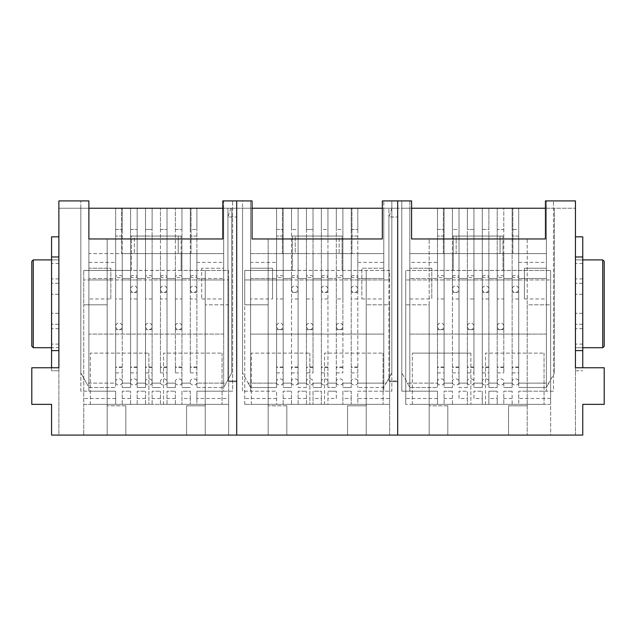 <?xml version="1.0" encoding="UTF-8"?>
<svg xmlns="http://www.w3.org/2000/svg" width="636" height="636" viewBox="0 0 636 636"><rect width="100%" height="100%" fill="white"/><g stroke="black" fill="none" stroke-linecap="round" stroke-linejoin="round"><path stroke-width="0.48" stroke-dasharray="3.18 2.39" d="M115.665 326.355A3.291 3.291 0 0 0 120.602 329.21A3.291 3.291 0 0 0 120.602 323.501A3.291 3.291 0 0 0 115.665 326.355L115.665 276.596A3.291 1.113 0 0 0 118.956 277.701A3.291 1.113 0 0 0 122.247 276.596A3.291 1.113 0 0 0 118.956 275.483A3.291 1.113 0 0 0 115.665 276.596M145.517 326.355A3.291 3.291 0 0 0 150.462 329.21A3.291 3.291 0 0 0 150.462 323.501A3.291 3.291 0 0 0 145.517 326.355L145.517 276.596A3.291 1.113 0 0 0 148.808 277.701A3.291 1.113 0 0 0 152.107 276.596A3.291 1.113 0 0 0 148.808 275.483A3.291 1.113 0 0 0 145.517 276.596M175.377 326.355A3.291 3.291 0 0 0 180.314 329.21A3.291 3.291 0 0 0 180.314 323.501A3.291 3.291 0 0 0 175.377 326.355L175.377 276.596A3.291 1.113 0 0 0 178.668 277.701A3.291 1.113 0 0 0 181.96 276.596A3.291 1.113 0 0 0 178.668 275.483A3.291 1.113 0 0 0 175.377 276.596M130.587 289.181A3.291 3.291 0 0 0 135.532 292.027A3.291 3.291 0 0 0 135.532 286.327A3.291 3.291 0 0 0 130.587 289.181L130.587 276.596A3.291 1.113 0 0 0 133.886 277.701A3.291 1.113 0 0 0 137.177 276.596A3.291 1.113 0 0 0 133.886 275.483A3.291 1.113 0 0 0 130.587 276.596M160.447 289.181A3.291 3.291 0 0 0 165.384 292.027A3.291 3.291 0 0 0 165.384 286.327A3.291 3.291 0 0 0 160.447 289.181L160.447 276.596A3.291 1.113 0 0 0 163.738 277.701A3.291 1.113 0 0 0 167.03 276.596A3.291 1.113 0 0 0 163.738 275.483A3.291 1.113 0 0 0 160.447 276.596M190.307 289.181A3.291 3.291 0 0 0 195.244 292.027A3.291 3.291 0 0 0 195.244 286.327A3.291 3.291 0 0 0 190.307 289.181L190.307 276.596A3.291 1.113 0 0 0 193.598 277.701A3.291 1.113 0 0 0 196.89 276.596A3.291 1.113 0 0 0 193.598 275.483A3.291 1.113 0 0 0 190.307 276.596M222.799 208.234L222.799 200.912L236.695 200.912L236.695 217.011L236.695 208.234L252.063 208.234L252.063 238.969L382.323 238.969L382.323 208.234L397.691 208.234L388.906 208.234L388.906 279.951L389.645 279.951L388.906 279.951L388.906 208.234L397.691 208.234L397.691 381.664L389.645 381.664L397.691 381.664L397.691 208.234L230.844 208.234L236.695 208.234L236.695 200.912L232.601 200.912L232.601 391.18L223.673 391.18L223.673 208.234L58.878 208.234L88.881 208.234L88.881 238.969L222.799 238.969L222.799 208.234L236.695 208.234L227.919 208.234L227.919 279.951L227.919 208.234L236.695 208.234L236.695 381.664L236.695 208.234L196.89 208.234L196.89 383.126L223.673 383.126L223.673 268.241L201.723 268.241L201.723 298.976L201.723 268.241L223.673 268.241L223.673 253.605L131.398 253.605L131.398 270.435L83.753 270.435L228.65 270.435L228.65 381.664L236.695 381.664L228.65 381.664L228.65 279.951L228.65 398.494L196.89 398.494L196.89 391.18L223.673 391.18L223.673 279.951L228.65 279.951L83.753 279.951L122.247 279.951L122.247 253.605L130.587 253.605L130.587 279.951L122.247 279.951L122.247 253.605L88.881 253.605L88.881 262.382L115.665 262.382L115.665 279.951L115.665 262.382M137.177 279.951L130.587 279.951L130.587 253.605L145.517 253.605L145.517 279.951L137.177 279.951L137.177 253.605L137.177 279.951M152.107 279.951L145.517 279.951L145.517 253.605L160.447 253.605L160.447 279.951L152.107 279.951L152.107 253.605L152.107 279.951M167.03 279.951L160.447 279.951L160.447 253.605L175.377 253.605L175.377 279.951L167.03 279.951L167.03 253.605L167.03 279.951M181.96 279.951L175.377 279.951L175.377 253.605L190.307 253.605L190.307 279.951L181.96 279.951L181.96 253.605L181.96 279.951M201.723 279.951L223.673 279.951L190.307 279.951L190.307 253.605L196.89 253.605L196.89 279.951L196.89 253.605L223.673 253.605L223.673 262.382L196.89 262.382M336.293 398.494L336.293 391.18L336.293 398.494L327.953 398.494L327.953 404.353L276.58 404.353L276.58 391.18L242.555 391.18L242.555 200.912L236.695 200.912L236.695 435.088L228.65 435.088L228.65 398.494M228.65 304.827L228.65 435.088L51.556 435.088L58.878 435.088L58.878 367.759L58.878 435.088L51.556 435.088L51.556 404.353L51.556 435.088L51.556 404.353L31.8 404.353L31.8 367.759L31.8 404.353L51.556 404.353L31.8 404.353L31.8 367.759L58.878 367.759L58.878 200.912L88.881 200.912L58.878 200.912L58.878 208.234L58.878 200.912L80.828 200.912L80.828 208.234L115.665 208.234L88.881 208.234L88.881 200.912L80.828 200.912L80.828 391.18L88.881 391.18L88.881 208.234L80.828 208.234L80.828 372.887L88.881 387.523L88.881 298.976L110.831 298.976L110.831 268.241L88.881 268.241L88.881 208.234L88.881 253.605L121.516 253.605L121.516 208.234L121.516 253.605L131.398 253.605L131.398 236.043L181.157 236.043L181.157 270.435L228.65 270.435L228.65 304.827L205.229 304.827L228.65 304.827M196.89 398.494L196.89 404.353L83.753 404.353L83.753 435.088L83.753 304.827L107.174 304.827L83.753 304.827L83.753 270.435L83.753 404.353L228.65 404.353L196.89 404.353L196.89 391.18L232.601 391.18L232.601 200.912L223.673 200.912L223.673 334.099L88.881 334.099L88.881 200.912L88.881 278.481L115.665 278.481L115.665 329.639L115.665 278.481L88.881 278.481L88.881 334.099L223.673 334.099L223.673 200.912L236.695 200.912L236.695 435.088L389.645 435.088L389.645 398.494L357.806 398.494L357.806 391.18L391.84 391.18L391.84 200.912L383.786 200.912L383.786 334.099L250.6 334.099L250.6 200.912L236.695 200.912L252.063 200.912L252.063 208.234M90.344 404.353L148.888 404.353L90.344 404.353L90.344 353.123L148.888 353.123L90.344 353.123L90.344 404.353M163.524 404.353L222.059 404.353L163.524 404.353L163.524 353.123L222.059 353.123L163.524 353.123L163.524 404.353M58.878 347.709L58.878 259.893L58.878 347.709L58.878 259.893L58.878 347.709L33.263 347.709L33.263 259.893L58.878 259.893L51.556 259.893L51.556 347.709L58.878 347.709M31.8 367.759L58.878 367.759L31.8 367.759M107.174 238.969L205.229 238.969L107.174 238.969L107.174 435.088L107.174 238.969M181.157 253.605L181.157 270.435L131.398 270.435L131.398 236.043L181.157 236.043L181.157 253.605M205.229 270.435L205.229 435.088L205.229 270.435M125.833 405.816L107.174 405.816L125.833 405.816L125.833 435.088L125.833 405.816M190.307 398.494L190.307 391.18L181.96 391.18L181.96 404.353L181.96 391.18L190.307 391.18L190.307 404.353L190.307 398.494L181.96 398.494M223.673 383.126L223.673 387.523L226.09 383.126L196.89 383.126L196.89 387.523L196.89 208.234L196.89 229.453L196.89 208.234L122.247 208.234L122.247 387.523L122.247 208.234L122.247 229.453L122.247 208.234L115.665 208.234L115.665 383.126L86.464 383.126L80.828 372.887L80.828 208.234L80.828 391.18L115.665 391.18L115.665 404.353L115.665 391.18L88.881 391.18L88.881 262.382M196.89 278.481L223.673 278.481L196.89 278.481L196.89 292.465L196.89 278.481M205.229 405.816L186.571 405.816L186.571 435.088L186.571 405.816L205.229 405.816M33.263 259.893L31.8 261.356L31.8 346.246L33.263 347.709M191.039 253.605L191.039 208.234L191.039 253.605M223.673 279.951L223.673 262.382M122.247 329.639L115.665 329.639L122.247 329.639L122.247 278.481L130.587 278.481L130.587 292.465L130.587 278.481L122.247 278.481L122.247 329.639M137.177 292.465L130.587 292.465L137.177 292.465L137.177 278.481L145.517 278.481L145.517 329.639L145.517 278.481L137.177 278.481L137.177 292.465M152.107 329.639L145.517 329.639L152.107 329.639L152.107 278.481L160.447 278.481L160.447 292.465L160.447 278.481L152.107 278.481L152.107 329.639M167.03 292.465L160.447 292.465L167.03 292.465L167.03 278.481L175.377 278.481L175.377 329.639L175.377 278.481L167.03 278.481L167.03 292.465M181.96 329.639L175.377 329.639L181.96 329.639L181.96 278.481L190.307 278.481L190.307 292.465L190.307 278.481L181.96 278.481L181.96 329.639M196.89 292.465L190.307 292.465L196.89 292.465M152.107 298.976L145.517 298.976L145.517 387.523L137.177 387.523L137.177 208.234L130.587 208.234L130.587 236.043L134.323 236.043L134.323 253.605L134.323 236.043L178.231 236.043L178.231 253.605L178.231 236.043L181.96 236.043L152.107 236.043L152.107 383.126L152.107 208.234L145.517 208.234L145.517 229.453L152.107 229.453L152.107 208.234L167.03 208.234L167.03 387.523L175.377 387.523L167.03 387.523L167.03 208.234L167.03 229.453L167.03 208.234L181.96 208.234L181.96 383.126L181.96 208.234L181.96 229.453L181.96 208.234L231.727 208.234L223.673 208.234L223.673 387.523L231.727 372.887L226.09 383.126M122.247 404.353L122.247 391.18L130.587 391.18L122.247 391.18L122.247 404.353M130.587 404.353L130.587 391.18L130.587 404.353M137.177 404.353L137.177 391.18L145.517 391.18L137.177 391.18L137.177 404.353M145.517 404.353L145.517 391.18L145.517 404.353M152.107 404.353L152.107 391.18L160.447 391.18L152.107 391.18L152.107 404.353M160.447 404.353L160.447 391.18L160.447 404.353M167.03 404.353L167.03 391.18L175.377 391.18L167.03 391.18L167.03 404.353M175.377 404.353L175.377 391.18L175.377 404.353M222.059 353.123L222.059 404.353L222.059 353.123M148.888 353.123L148.888 404.353L148.888 353.123M152.107 367.028L145.517 367.028L145.517 236.043L152.107 236.043L152.107 208.234L152.107 229.453L145.517 229.453L145.517 208.234L137.177 208.234L137.177 387.523L145.517 387.523L145.517 208.234L145.517 236.043L130.587 236.043L130.587 387.523L130.587 208.234L130.587 229.453L130.587 208.234L115.665 208.234L115.665 387.523L115.665 383.126L88.881 383.126M86.464 383.126L88.881 387.523L115.665 387.523L88.881 387.523L88.881 208.234M134.323 253.605L223.673 253.605L134.323 253.605M122.247 236.043L115.665 236.043L122.247 236.043M175.377 387.523L175.377 383.126L175.377 387.523M122.247 298.976L115.665 298.976M137.177 298.976L130.587 298.976M160.447 298.976L160.447 208.234L160.447 372.887L160.447 298.976L167.03 298.976M175.377 298.976L175.377 208.234L175.377 372.887L175.377 298.976L181.96 298.976M190.307 298.976L190.307 208.234L190.307 372.887L190.307 298.976L196.89 298.976M201.723 298.976L223.673 298.976M122.247 387.523L130.587 387.523L122.247 387.523M110.831 298.976L110.831 268.241L88.881 268.241L88.881 298.976M130.587 229.453L137.177 229.453L130.587 229.453M115.665 229.453L122.247 229.453L115.665 229.453M196.89 236.043L190.307 236.043L196.89 236.043M190.307 229.453L190.307 208.234L190.307 229.453L196.89 229.453L190.307 229.453M181.96 383.126L181.96 387.523L181.96 383.126L190.307 383.126L181.96 383.126M196.89 387.523L223.673 387.523L196.89 387.523M160.447 229.453L167.03 229.453L160.447 229.453L160.447 208.234L160.447 229.453M175.377 229.453L181.96 229.453L175.377 229.453L175.377 208.234L175.377 229.453M110.831 279.951L88.881 279.951M145.517 367.028L145.517 298.976M152.107 383.126L152.107 387.523L152.107 383.126L160.447 383.126L152.107 383.126M231.727 208.234L231.727 372.887L231.727 208.234M190.307 387.523L181.96 387.523L190.307 387.523M160.447 387.523L152.107 387.523L160.447 387.523M58.878 236.846L51.556 236.846L51.556 350.619L58.878 350.619L58.878 236.846L58.878 367.759M51.556 350.619L51.556 370.764L58.878 370.764L51.556 370.764L51.556 367.759M51.556 259.893L58.878 259.893L51.556 259.893L51.556 347.709M58.878 324.296L51.556 324.296L58.878 324.296M58.878 328.685L51.556 328.685M58.878 313.317L51.556 313.317L58.878 313.317M58.878 294.293L51.556 294.293L58.878 294.293M58.878 278.926L51.556 278.926M58.878 283.314L51.556 283.314L58.878 283.314M58.878 256.984L51.556 256.984M276.58 326.355A3.291 3.291 0 0 0 281.517 329.21A3.291 3.291 0 0 0 281.517 323.501A3.291 3.291 0 0 0 276.58 326.355L276.58 276.596A3.291 1.113 0 0 0 279.872 277.701A3.291 1.113 0 0 0 283.171 276.596A3.291 1.113 0 0 0 279.872 275.483A3.291 1.113 0 0 0 276.58 276.596M306.441 326.355A3.291 3.291 0 0 0 311.378 329.21A3.291 3.291 0 0 0 311.378 323.501A3.291 3.291 0 0 0 306.441 326.355L306.441 276.596A3.291 1.113 0 0 0 309.732 277.701A3.291 1.113 0 0 0 313.023 276.596A3.291 1.113 0 0 0 309.732 275.483A3.291 1.113 0 0 0 306.441 276.596M336.293 326.355A3.291 3.291 0 0 0 341.238 329.21A3.291 3.291 0 0 0 341.238 323.501A3.291 3.291 0 0 0 336.293 326.355L336.293 276.596A3.291 1.113 0 0 0 339.584 277.701A3.291 1.113 0 0 0 342.884 276.596A3.291 1.113 0 0 0 339.584 275.483A3.291 1.113 0 0 0 336.293 276.596M291.511 289.181A3.291 3.291 0 0 0 296.448 292.027A3.291 3.291 0 0 0 296.448 286.327A3.291 3.291 0 0 0 291.511 289.181L291.511 276.596A3.291 1.113 0 0 0 294.802 277.701A3.291 1.113 0 0 0 298.093 276.596A3.291 1.113 0 0 0 294.802 275.483A3.291 1.113 0 0 0 291.511 276.596M321.363 289.181A3.291 3.291 0 0 0 326.308 292.027A3.291 3.291 0 0 0 326.308 286.327A3.291 3.291 0 0 0 321.363 289.181L321.363 276.596A3.291 1.113 0 0 0 324.662 277.701A3.291 1.113 0 0 0 327.953 276.596A3.291 1.113 0 0 0 324.662 275.483A3.291 1.113 0 0 0 321.363 276.596M351.223 289.181A3.291 3.291 0 0 0 356.16 292.027A3.291 3.291 0 0 0 356.16 286.327A3.291 3.291 0 0 0 351.223 289.181L351.223 276.596A3.291 1.113 0 0 0 354.514 277.701A3.291 1.113 0 0 0 357.806 276.596A3.291 1.113 0 0 0 354.514 275.483A3.291 1.113 0 0 0 351.223 276.596M383.786 383.126L383.786 208.234L383.786 253.605L250.6 253.605L250.6 268.241L272.558 268.241L272.558 298.976L272.558 268.241L250.6 268.241L250.6 391.18L276.58 391.18L276.58 404.353L244.749 404.353L389.645 404.353L357.806 404.353L357.806 391.18L391.84 391.18L391.84 208.234L357.806 208.234L357.806 383.126L383.786 383.126L383.786 268.241L361.836 268.241L361.836 298.976L361.836 268.241L383.786 268.241L383.786 208.234L383.786 391.18L383.786 279.951L389.645 279.951L244.749 279.951L283.171 279.951L283.171 253.605L291.511 253.605L291.511 279.951L283.171 279.951L283.171 253.605L250.6 253.605L250.6 262.382L276.58 262.382L276.58 279.951L276.58 262.382M298.093 279.951L291.511 279.951L291.511 253.605L306.441 253.605L306.441 279.951L298.093 279.951L298.093 253.605L298.093 279.951M313.023 279.951L306.441 279.951L306.441 253.605L321.363 253.605L321.363 279.951L313.023 279.951L313.023 253.605L313.023 279.951M327.953 279.951L321.363 279.951L321.363 253.605L336.293 253.605L336.293 279.951L327.953 279.951L327.953 253.605L327.953 279.951M342.884 279.951L336.293 279.951L336.293 253.605L351.223 253.605L351.223 279.951L342.884 279.951L342.884 253.605L342.884 279.951M357.806 279.951L351.223 279.951L351.223 253.605L357.806 253.605L357.806 279.951L357.806 262.382L383.786 262.382L383.786 279.951L357.806 279.951M230.844 208.234L227.919 217.011L236.695 217.011L227.919 217.011L230.844 208.234M382.323 208.234L382.323 200.912L397.691 200.912L397.691 208.234L411.595 208.234L411.595 238.969L545.442 238.969L545.442 208.234L575.445 208.234L397.691 208.234L397.691 217.011L397.691 208.234L391.84 208.234L391.84 372.887L383.786 387.523L357.806 387.523L383.786 387.523L386.203 383.126L357.806 383.126L357.806 387.523L357.806 208.234L357.806 229.453L357.806 208.234L397.691 208.234L397.691 200.912L397.691 435.088L389.645 435.088L389.645 304.827L366.225 304.827L389.645 304.827L389.645 270.435L342.073 270.435L342.073 236.043L292.314 236.043L292.314 270.435L244.749 270.435L389.645 270.435L389.645 398.494M227.919 380.932L227.919 217.011L227.919 380.932L236.695 380.932L236.695 217.011L236.695 380.932L227.919 380.932M545.442 208.234L545.442 200.912L575.445 200.912L575.445 367.759L604.2 367.759L604.2 404.353L582.759 404.353L582.759 435.088L582.759 404.353L604.2 404.353L604.2 367.759L604.2 404.353L582.759 404.353L582.759 435.088L550.633 435.088L550.633 404.353L512.139 404.353L512.139 391.18L512.139 404.353L497.217 404.353L497.217 398.494L488.869 398.494L488.869 404.353L482.287 404.353L482.287 391.18L482.287 404.353L467.357 404.353L467.357 391.18L467.357 404.353L452.427 404.353L452.427 391.18L452.427 404.353L437.496 404.353L437.496 391.18L401.793 391.18L401.793 200.912L409.838 200.912L409.838 278.481L437.496 278.481L409.838 278.481L409.838 334.099L546.388 334.099L546.388 200.912L546.388 278.481L518.73 278.481L518.73 292.465L518.73 278.481L546.388 278.481L546.388 334.099L409.838 334.099L409.838 200.912L397.691 200.912L397.691 208.234L397.691 200.912L383.786 200.912L383.786 278.481L357.806 278.481L357.806 292.465L357.806 278.481L383.786 278.481L383.786 334.099L250.6 334.099L250.6 200.912L242.555 200.912L242.555 391.18L250.6 391.18L250.6 208.234L242.555 208.234L276.58 208.234L250.6 208.234L250.6 387.523L250.6 298.976L272.558 298.976M244.749 404.353L244.749 304.827L268.169 304.827L244.749 304.827L244.749 270.435L244.749 404.353M550.633 398.494L518.73 398.494L518.73 404.353L518.73 391.18L546.388 391.18L546.388 279.951L550.633 279.951L550.633 404.353L405.744 404.353L437.496 404.353L437.496 391.18L401.793 391.18L401.793 200.912L391.84 200.912L391.84 372.887L386.203 383.126M357.806 262.382L357.806 253.605L383.786 253.605L383.786 262.382M327.953 292.465L327.953 278.481L327.953 292.465L321.363 292.465L321.363 278.481L321.363 292.465L327.953 292.465M357.806 398.494L357.806 404.353L327.953 404.353L327.953 391.18L327.953 398.494M336.293 278.481L336.293 329.639L336.293 278.481L327.953 278.481L336.293 278.481M268.169 270.435L268.169 435.088L268.169 238.969L366.225 238.969L268.169 238.969L268.169 270.435M366.225 270.435L366.225 435.088L366.225 270.435M286.828 405.816L268.169 405.816L286.828 405.816L286.828 435.088L286.828 405.816M351.223 398.494L351.223 391.18L342.884 391.18L342.884 404.353L342.884 391.18L351.223 391.18L351.223 404.353L351.223 398.494L342.884 398.494M251.331 404.353L309.875 404.353L251.331 404.353L251.331 353.123L309.875 353.123L251.331 353.123L251.331 404.353M324.511 404.353L383.055 404.353L324.511 404.353L324.511 353.123L383.055 353.123L324.511 353.123L324.511 404.353M366.225 405.816L347.566 405.816L347.566 435.088L347.566 405.816L366.225 405.816M282.432 253.605L282.432 208.234L282.432 253.605M351.954 253.605L351.954 208.234L351.954 253.605M272.558 279.951L250.6 279.951L250.6 262.382M357.806 292.465L351.223 292.465L351.223 278.481L351.223 292.465L357.806 292.465M321.363 398.494L321.363 391.18L313.023 391.18L313.023 404.353L313.023 391.18L321.363 391.18L321.363 404.353L321.363 398.494L313.023 398.494M342.884 329.639L342.884 278.481L342.884 329.639L336.293 329.639L342.884 329.639M342.884 278.481L351.223 278.481L342.884 278.481M313.023 278.481L321.363 278.481L313.023 278.481L313.023 329.639L306.441 329.639L306.441 278.481L306.441 329.639L313.023 329.639L313.023 278.481M298.093 278.481L306.441 278.481L298.093 278.481L298.093 292.465L291.511 292.465L291.511 278.481L291.511 292.465L298.093 292.465L298.093 278.481M283.171 278.481L291.511 278.481L283.171 278.481L283.171 329.639L276.58 329.639L276.58 278.481L276.58 329.639L283.171 329.639L283.171 278.481M250.6 278.481L276.58 278.481L250.6 278.481M283.171 404.353L283.171 391.18L291.511 391.18L283.171 391.18L283.171 404.353M291.511 404.353L291.511 391.18L291.511 404.353M298.093 404.353L298.093 391.18L306.441 391.18L298.093 391.18L298.093 404.353M306.441 404.353L306.441 391.18L306.441 404.353M336.293 391.18L327.953 391.18L336.293 391.18M292.314 270.435L342.073 270.435L342.073 236.043L292.314 236.043L292.314 270.435M383.055 353.123L383.055 404.353L383.055 353.123M309.875 353.123L309.875 404.353L309.875 353.123M313.023 298.976L313.023 208.234L313.023 229.453L306.441 229.453L306.441 208.234L298.093 208.234L298.093 383.126L298.093 208.234L283.171 208.234L283.171 383.126L283.171 208.234L283.171 229.453L283.171 208.234L276.58 208.234L276.58 387.523L276.58 208.234L276.58 229.453L276.58 208.234L291.511 208.234L291.511 387.523L291.511 208.234L291.511 229.453L291.511 208.234L306.441 208.234L306.441 236.043L291.511 236.043L295.239 236.043L295.239 253.605L250.6 253.605L383.786 253.605L339.147 253.605L339.147 236.043L295.239 236.043L295.239 253.605L339.147 253.605L339.147 236.043L342.884 236.043L327.953 236.043L327.953 383.126L327.953 208.234L306.441 208.234L306.441 229.453L313.023 229.453L313.023 208.234L321.363 208.234L321.363 387.523L321.363 208.234L321.363 229.453L327.953 229.453L327.953 208.234L336.293 208.234L321.363 208.234L321.363 229.453L327.953 229.453L327.953 208.234L327.953 236.043L306.441 236.043L306.441 383.126L306.441 208.234L313.023 208.234L313.023 372.887L313.023 298.976L306.441 298.976M248.191 383.126L250.6 387.523L276.58 387.523L250.6 387.523L242.555 372.887L248.191 383.126L276.58 383.126L250.6 383.126M283.171 383.126L283.171 387.523L283.171 383.126L291.511 383.126L283.171 383.126M342.884 298.976L342.884 208.234L336.293 208.234L336.293 387.523L327.953 387.523L336.293 387.523L336.293 208.234L336.293 229.453L342.884 229.453L342.884 208.234L351.223 208.234L336.293 208.234L336.293 229.453L342.884 229.453L342.884 208.234L342.884 372.887L342.884 298.976L336.293 298.976M357.806 208.234L351.223 208.234L351.223 387.523L351.223 208.234L351.223 229.453L351.223 208.234L357.806 208.234M283.171 236.043L276.58 236.043L283.171 236.043M242.555 208.234L242.555 372.887L242.555 208.234M306.441 387.523L298.093 387.523L298.093 383.126L298.093 387.523L306.441 387.523L306.441 383.126L306.441 387.523M298.093 229.453L298.093 208.234L298.093 229.453L291.511 229.453L298.093 229.453M327.953 387.523L327.953 383.126L327.953 387.523M283.171 298.976L276.58 298.976M298.093 298.976L291.511 298.976M327.953 298.976L321.363 298.976M357.806 298.976L351.223 298.976M361.836 298.976L383.786 298.976M283.171 387.523L291.511 387.523L283.171 387.523M250.6 279.951L250.6 298.976M276.58 229.453L283.171 229.453L276.58 229.453M357.806 236.043L351.223 236.043L357.806 236.043M342.884 383.126L342.884 387.523L342.884 383.126L351.223 383.126L342.884 383.126M361.836 279.951L383.786 279.951M351.223 229.453L357.806 229.453L351.223 229.453M313.023 383.126L313.023 387.523L313.023 383.126L321.363 383.126L313.023 383.126M351.223 387.523L342.884 387.523L351.223 387.523M321.363 387.523L313.023 387.523L321.363 387.523M512.139 279.951L512.139 253.605L512.139 279.951L503.799 279.951L503.799 253.605L518.73 253.605L518.73 279.951L512.139 279.951M391.84 208.234L388.906 217.011L397.691 217.011L388.906 217.011L388.906 380.932L397.691 380.932L397.691 217.011L397.691 380.932L388.906 380.932L388.906 217.011L391.84 208.234M411.595 208.234L411.595 200.912L397.691 200.912L397.691 435.088L550.633 435.088L550.633 304.827L527.22 304.827L527.22 435.088L527.22 238.969L429.157 238.969L527.22 238.969L527.22 304.827L550.633 304.827L550.633 270.435L550.633 279.951L405.744 279.951L444.087 279.951L444.087 253.605L452.427 253.605L452.427 279.951L452.427 253.605L467.357 253.605L467.357 279.951L467.357 253.605L482.287 253.605L482.287 279.951L482.287 253.605L497.217 253.605L497.217 279.951L488.869 279.951L488.869 253.605L488.869 279.951L473.939 279.951L473.939 253.605L473.939 279.951L459.017 279.951L459.017 253.605L459.017 279.951L444.087 279.951L444.087 253.605L437.496 253.605L437.496 279.951L437.496 262.382L409.838 262.382L409.838 208.234L401.793 208.234L437.496 208.234L409.838 208.234L409.838 253.605L437.496 253.605L437.496 262.382M575.445 200.912L546.388 200.912L575.445 200.912M405.744 404.353L405.744 304.827L429.157 304.827L429.157 435.088L429.157 238.969L429.157 304.827L405.744 304.827L405.744 270.435L405.744 404.353M582.759 435.088L575.445 435.088L575.445 367.759L575.445 435.088L582.759 435.088M604.2 367.759L575.445 367.759L604.2 367.759M602.737 347.709L604.2 346.246L604.2 261.356L602.737 259.893L602.737 347.709L575.445 347.709L575.445 259.893L575.445 347.709L582.759 347.709L575.445 347.709L582.759 347.709L582.759 259.893L575.445 259.893L575.445 347.709L575.445 259.893L582.759 259.893L582.759 347.709M503.799 278.481L512.139 278.481L512.139 292.465L512.139 278.481L503.799 278.481L503.799 329.639L497.217 329.639L497.217 278.481L497.217 329.639L503.799 329.639L503.799 278.481M512.139 391.18L503.799 391.18L503.799 404.353L503.799 391.18L512.139 391.18M473.939 278.481L482.287 278.481L482.287 292.465L482.287 278.481L473.939 278.481L473.939 329.639L467.357 329.639L467.357 278.481L467.357 329.639L473.939 329.639L473.939 278.481M497.217 279.951L497.217 253.605L503.799 253.605L503.799 279.951L497.217 279.951M444.087 278.481L452.427 278.481L452.427 292.465L452.427 278.481L444.087 278.481L444.087 329.639L437.496 329.639L437.496 278.481L437.496 329.639L444.087 329.639L444.087 278.481M459.017 398.494L459.017 391.18L467.357 391.18L459.017 391.18L459.017 398.494L467.357 398.494M452.427 391.18L444.087 391.18L444.087 404.353L444.087 391.18L452.427 391.18M459.017 278.481L467.357 278.481L459.017 278.481L459.017 292.465L452.427 292.465L459.017 292.465L459.017 278.481M497.217 398.494L497.217 391.18L497.217 404.353L488.869 404.353L488.869 391.18L497.217 391.18L488.869 391.18L488.869 398.494M488.869 278.481L497.217 278.481L488.869 278.481L488.869 292.465L488.869 278.481M473.939 398.494L473.939 391.18L482.287 391.18L473.939 391.18L473.939 398.494L482.287 398.494M524.438 279.951L546.388 279.951L546.388 268.241L524.438 268.241L524.438 298.976L524.438 268.241L546.388 268.241L546.388 208.234L518.73 208.234L518.73 383.126L546.388 383.126L546.388 279.951L518.73 279.951L518.73 253.605L546.388 253.605L409.838 253.605L456.163 253.605L456.163 236.043L456.163 253.605L500.071 253.605L500.071 236.043L452.427 236.043L452.427 387.523L452.427 208.234L444.087 208.234L444.087 383.126L444.087 208.234L444.087 229.453L444.087 208.234L437.496 208.234L437.496 387.523L437.496 208.234L437.496 229.453L437.496 208.234L452.427 208.234L452.427 236.043L459.017 236.043L459.017 383.126L459.017 208.234L459.017 236.043L467.357 236.043L467.357 383.126L467.357 208.234L452.427 208.234L452.427 229.453L452.427 208.234L467.357 208.234L467.357 236.043L473.939 236.043L473.939 372.887L473.939 298.976L467.357 298.976M412.327 404.353L470.871 404.353L412.327 404.353L412.327 353.123L412.327 404.353M485.507 404.353L544.05 404.353L485.507 404.353L485.507 353.123L544.05 353.123L485.507 353.123L485.507 404.353M447.816 405.816L429.157 405.816L447.816 405.816L447.816 435.088L447.816 405.816M527.22 405.816L508.554 405.816L508.554 435.088L508.554 405.816L527.22 405.816M518.73 398.494L518.73 391.18L553.487 391.18L553.487 200.912L553.487 391.18L546.388 391.18L546.388 208.234L546.388 387.523L554.441 372.887L548.804 383.126L518.73 383.126L518.73 208.234L467.357 208.234L467.357 229.453L473.939 229.453L473.939 208.234L482.287 208.234L482.287 387.523L482.287 208.234L482.287 229.453L488.869 229.453L488.869 208.234L497.217 208.234L497.217 236.043L488.869 236.043L488.869 383.126L488.869 208.234L482.287 208.234L482.287 229.453L488.869 229.453L488.869 208.234L488.869 236.043L473.939 236.043L473.939 208.234L467.357 208.234L467.357 229.453L473.939 229.453L473.939 208.234L473.939 387.523L473.939 383.126L482.287 383.126L473.939 383.126L473.939 298.976M546.388 279.951L546.388 253.605L409.838 253.605L409.838 391.18L409.838 208.234L409.838 387.523L409.838 298.976L431.788 298.976L431.788 268.241L409.838 268.241L431.788 268.241L431.788 298.976M518.73 292.465L512.139 292.465L518.73 292.465M488.869 292.465L482.287 292.465L488.869 292.465M431.788 279.951L409.838 279.951L409.838 262.382M443.356 253.605L443.356 208.234L443.356 253.605M453.23 236.043L502.997 236.043L502.997 270.435L550.633 270.435L405.744 270.435L502.997 270.435L502.997 236.043L453.23 236.043L453.23 270.435L453.23 236.043M512.87 253.605L512.87 208.234L512.87 253.605M518.73 262.382L546.388 262.382M544.05 353.123L544.05 404.353L544.05 353.123M470.871 353.123L412.327 353.123L470.871 353.123L470.871 404.353L470.871 353.123M602.737 259.893L582.759 259.893M437.496 326.355A3.291 3.291 0 0 0 442.441 329.21A3.291 3.291 0 0 0 442.441 323.501A3.291 3.291 0 0 0 437.496 326.355L437.496 276.596A3.291 1.113 0 0 0 440.796 277.701A3.291 1.113 0 0 0 444.087 276.596A3.291 1.113 0 0 0 440.796 275.483A3.291 1.113 0 0 0 437.496 276.596M467.357 326.355A3.291 3.291 0 0 0 472.294 329.21A3.291 3.291 0 0 0 472.294 323.501A3.291 3.291 0 0 0 467.357 326.355L467.357 276.596A3.291 1.113 0 0 0 470.648 277.701A3.291 1.113 0 0 0 473.939 276.596A3.291 1.113 0 0 0 470.648 275.483A3.291 1.113 0 0 0 467.357 276.596M497.217 326.355A3.291 3.291 0 0 0 502.154 329.21A3.291 3.291 0 0 0 502.154 323.501A3.291 3.291 0 0 0 497.217 326.355L497.217 276.596A3.291 1.113 0 0 0 500.508 277.701A3.291 1.113 0 0 0 503.799 276.596A3.291 1.113 0 0 0 500.508 275.483A3.291 1.113 0 0 0 497.217 276.596M452.427 289.181A3.291 3.291 0 0 0 457.371 292.027A3.291 3.291 0 0 0 457.371 286.327A3.291 3.291 0 0 0 452.427 289.181L452.427 276.596A3.291 1.113 0 0 0 455.718 277.701A3.291 1.113 0 0 0 459.017 276.596A3.291 1.113 0 0 0 455.718 275.483A3.291 1.113 0 0 0 452.427 276.596M482.287 289.181A3.291 3.291 0 0 0 487.224 292.027A3.291 3.291 0 0 0 487.224 286.327A3.291 3.291 0 0 0 482.287 289.181L482.287 276.596A3.291 1.113 0 0 0 485.578 277.701A3.291 1.113 0 0 0 488.869 276.596A3.291 1.113 0 0 0 485.578 275.483A3.291 1.113 0 0 0 482.287 276.596M512.139 289.181A3.291 3.291 0 0 0 517.084 292.027A3.291 3.291 0 0 0 517.084 286.327A3.291 3.291 0 0 0 512.139 289.181L512.139 276.596A3.291 1.113 0 0 0 515.438 277.701A3.291 1.113 0 0 0 518.73 276.596A3.291 1.113 0 0 0 515.438 275.483A3.291 1.113 0 0 0 512.139 276.596M575.445 236.846L575.445 350.619L575.445 236.846L582.759 236.846L582.759 367.759M582.759 350.619L575.445 350.619L575.445 370.764L582.759 370.764L575.445 370.764L575.445 367.759M582.759 324.296L575.445 324.296L582.759 324.296M582.759 328.685L575.445 328.685M582.759 313.317L575.445 313.317L582.759 313.317M582.759 294.293L575.445 294.293L582.759 294.293M582.759 278.926L575.445 278.926M582.759 283.314L575.445 283.314L582.759 283.314M582.759 256.984L575.445 256.984M407.422 383.126L409.838 387.523L437.496 387.523L409.838 387.523L401.793 372.887L407.422 383.126L437.496 383.126L409.838 383.126M444.087 383.126L444.087 387.523L444.087 383.126L452.427 383.126L444.087 383.126M554.441 208.234L546.388 208.234L546.388 253.605L500.071 253.605L500.071 236.043L503.799 236.043L497.217 236.043L497.217 387.523L488.869 387.523L497.217 387.523L497.217 208.234L497.217 229.453L503.799 229.453L503.799 208.234L512.139 208.234L512.139 387.523L512.139 208.234L512.139 229.453L512.139 208.234L554.441 208.234L554.441 372.887L554.441 208.234M503.799 298.976L503.799 208.234L497.217 208.234L497.217 229.453L503.799 229.453L503.799 208.234L503.799 372.887L503.799 298.976L497.217 298.976M444.087 236.043L437.496 236.043L444.087 236.043M401.793 208.234L401.793 372.887L401.793 208.234M467.357 387.523L459.017 387.523L459.017 383.126L459.017 387.523L467.357 387.523L467.357 383.126L467.357 387.523M459.017 229.453L459.017 208.234L459.017 229.453L452.427 229.453L459.017 229.453M488.869 387.523L488.869 383.126L488.869 387.523M444.087 298.976L437.496 298.976M459.017 298.976L452.427 298.976M488.869 298.976L482.287 298.976M518.73 298.976L512.139 298.976M524.438 298.976L546.388 298.976M444.087 387.523L452.427 387.523L444.087 387.523M409.838 279.951L409.838 298.976M437.496 229.453L444.087 229.453L437.496 229.453M546.388 383.126L546.388 387.523L548.804 383.126M518.73 236.043L512.139 236.043L518.73 236.043M518.73 229.453L518.73 208.234L518.73 229.453L512.139 229.453L518.73 229.453M518.73 383.126L518.73 387.523L518.73 383.126M503.799 383.126L503.799 387.523L503.799 383.126L512.139 383.126L503.799 383.126M518.73 387.523L546.388 387.523L518.73 387.523M512.139 387.523L503.799 387.523L512.139 387.523M482.287 387.523L473.939 387.523L482.287 387.523M115.665 398.494L83.753 398.494M130.587 398.494L122.247 398.494M145.517 398.494L137.177 398.494M175.377 398.494L167.03 398.494M160.447 398.494L152.107 398.494M145.517 383.126L137.177 383.126L145.517 383.126M167.03 383.126L175.377 383.126L167.03 383.126M122.247 383.126L130.587 383.126L122.247 383.126M167.03 367.409L160.447 367.409M167.03 367.028L160.447 367.028M137.177 367.409L130.587 367.409M122.247 367.409L115.665 367.409M122.247 367.028L115.665 367.028M137.177 367.028L130.587 367.028M152.107 367.409L145.517 367.409M181.96 367.409L175.377 367.409M181.96 367.028L175.377 367.028M196.89 367.409L190.307 367.409M196.89 367.028L190.307 367.028M58.878 344.108L51.556 344.108M58.878 263.495L51.556 263.495M276.58 398.494L244.749 398.494M291.511 398.494L283.171 398.494M306.441 398.494L298.093 398.494M306.441 383.126L298.093 383.126L306.441 383.126M327.953 383.126L336.293 383.126L327.953 383.126M327.953 367.409L321.363 367.409M327.953 367.028L321.363 367.028M298.093 367.409L291.511 367.409M283.171 367.409L276.58 367.409M283.171 367.028L276.58 367.028M298.093 367.028L291.511 367.028M313.023 367.409L306.441 367.409M313.023 367.028L306.441 367.028M342.884 367.409L336.293 367.409M342.884 367.028L336.293 367.028M357.806 367.409L351.223 367.409M357.806 367.028L351.223 367.028M512.139 398.494L503.799 398.494M452.427 398.494L444.087 398.494M437.496 398.494L405.744 398.494M582.759 344.108L575.445 344.108M582.759 263.495L575.445 263.495M467.357 383.126L459.017 383.126L467.357 383.126M488.869 383.126L497.217 383.126L488.869 383.126M488.869 367.409L482.287 367.409M488.869 367.028L482.287 367.028M459.017 367.409L452.427 367.409M444.087 367.409L437.496 367.409M444.087 367.028L437.496 367.028M459.017 367.028L452.427 367.028M473.939 367.409L467.357 367.409M473.939 367.028L467.357 367.028M503.799 367.409L497.217 367.409M503.799 367.028L497.217 367.028M518.73 367.409L512.139 367.409M518.73 367.028L512.139 367.028M122.247 276.596L122.247 326.355M115.665 381.966C115.013 377.871 122.828 377.84 122.247 381.966C122.875 386.108 115.06 386.052 115.665 381.966M152.107 276.596L152.107 326.355M145.517 381.966C144.865 377.871 152.68 377.84 152.107 381.966C152.727 386.108 144.913 386.052 145.517 381.966M181.96 276.596L181.96 326.355M175.377 381.966C174.725 377.871 182.54 377.84 181.96 381.966C182.588 386.108 174.773 386.052 175.377 381.966M137.177 276.596L137.177 289.181M130.587 381.966C129.983 377.792 137.797 377.919 137.177 381.966C137.781 386.139 129.967 386.02 130.587 381.966M167.03 276.596L167.03 289.181M160.447 381.966C159.843 377.792 167.658 377.919 167.03 381.966C167.642 386.139 159.827 386.02 160.447 381.966M196.89 276.596L196.89 289.181M190.307 381.966C189.703 377.792 197.51 377.919 196.89 381.966C197.502 386.139 189.687 386.02 190.307 381.966M160.447 372.887L167.03 372.887M115.665 372.887L122.247 372.887M130.587 372.887L137.177 372.887M145.517 372.887L152.107 372.887M175.377 372.887L181.96 372.887M190.307 372.887L196.89 372.887M283.171 276.596L283.171 326.355M276.58 381.966C275.929 377.871 283.743 377.84 283.171 381.966C283.791 386.108 275.976 386.052 276.58 381.966M313.023 276.596L313.023 326.355M306.441 381.966C305.789 377.871 313.604 377.84 313.023 381.966C313.651 386.108 305.837 386.052 306.441 381.966M342.884 276.596L342.884 326.355M336.293 381.966C335.641 377.871 343.456 377.84 342.884 381.966C343.504 386.108 335.689 386.052 336.293 381.966M298.093 276.596L298.093 289.181M291.511 381.966C290.906 377.792 298.721 377.919 298.093 381.966C298.705 386.139 290.89 386.02 291.511 381.966M327.953 276.596L327.953 289.181M321.363 381.966C320.759 377.792 328.574 377.919 327.953 381.966C328.558 386.139 320.743 386.02 321.363 381.966M357.806 276.596L357.806 289.181M351.223 381.966C350.619 377.792 358.434 377.919 357.806 381.966C358.418 386.139 350.603 386.02 351.223 381.966M321.363 372.887L327.953 372.887M276.58 372.887L283.171 372.887M291.511 372.887L298.093 372.887M306.441 372.887L313.023 372.887M336.293 372.887L342.884 372.887M351.223 372.887L357.806 372.887M444.087 276.596L444.087 326.355M437.496 381.966C436.853 377.871 444.667 377.84 444.087 381.966C444.707 386.108 436.892 386.052 437.496 381.966M473.939 276.596L473.939 326.355M467.357 381.966C466.705 377.871 474.52 377.84 473.939 381.966C474.567 386.108 466.752 386.052 467.357 381.966M503.799 276.596L503.799 326.355M497.217 381.966C496.565 377.871 504.38 377.84 503.799 381.966C504.428 386.108 496.613 386.052 497.217 381.966M459.017 276.596L459.017 289.181M452.427 381.966C451.822 377.792 459.637 377.919 459.017 381.966C459.621 386.139 451.806 386.02 452.427 381.966M488.869 276.596L488.869 289.181M482.287 381.966C481.683 377.792 489.497 377.919 488.869 381.966C489.482 386.139 481.667 386.02 482.287 381.966M518.73 276.596L518.73 289.181M512.139 381.966C511.535 377.792 519.35 377.919 518.73 381.966C519.334 386.139 511.519 386.02 512.139 381.966M482.287 372.887L488.869 372.887M437.496 372.887L444.087 372.887M452.427 372.887L459.017 372.887M467.357 372.887L473.939 372.887M497.217 372.887L503.799 372.887M512.139 372.887L518.73 372.887"/><path stroke-width="0.95" d="M58.878 367.759L31.8 367.759L31.8 404.353L51.556 404.353L51.556 435.088L236.695 435.088L236.695 200.912L252.063 200.912L252.063 238.969L382.323 238.969L382.323 200.912L397.691 200.912L397.691 435.088L397.691 200.912L411.595 200.912L411.595 238.969L545.442 238.969L545.442 200.912L575.445 200.912L575.445 367.759L604.2 367.759L604.2 404.353L582.759 404.353L582.759 435.088L236.695 435.088L236.695 200.912L222.799 200.912L222.799 238.969L88.881 238.969L88.881 200.912L58.878 200.912L58.878 367.759L58.878 350.619L51.556 350.619L51.556 236.846L58.878 236.846M222.799 208.234L88.881 208.234M33.263 259.893L33.263 347.709L31.8 346.246L31.8 261.356L33.263 259.893L51.556 259.893M33.263 347.709L51.556 347.709M51.556 367.759L51.556 350.619M58.878 256.984L51.556 256.984M382.323 208.234L252.063 208.234M545.442 208.234L411.595 208.234M602.737 259.893L604.2 261.356L604.2 346.246L602.737 347.709L602.737 259.893L582.759 259.893M602.737 347.709L582.759 347.709M582.759 367.759L582.759 236.846L575.445 236.846M575.445 367.759L575.445 350.619L582.759 350.619M582.759 256.984L575.445 256.984"/></g></svg>
